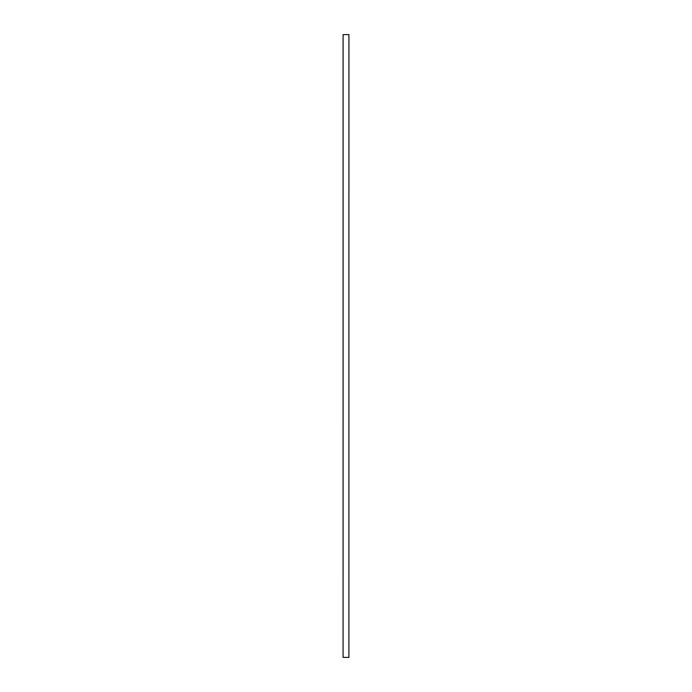 <?xml version="1.0" encoding="UTF-8"?>
<svg xmlns="http://www.w3.org/2000/svg" width="692" height="692" viewBox="0 0 692 692"><rect width="100%" height="100%" fill="white"/><g stroke="black" fill="none" stroke-linecap="round" stroke-linejoin="round"><path stroke-width="1.04" d="M343.076 657.4L343.085 34.6L348.924 34.6L348.915 657.4L343.076 657.4"/></g></svg>
